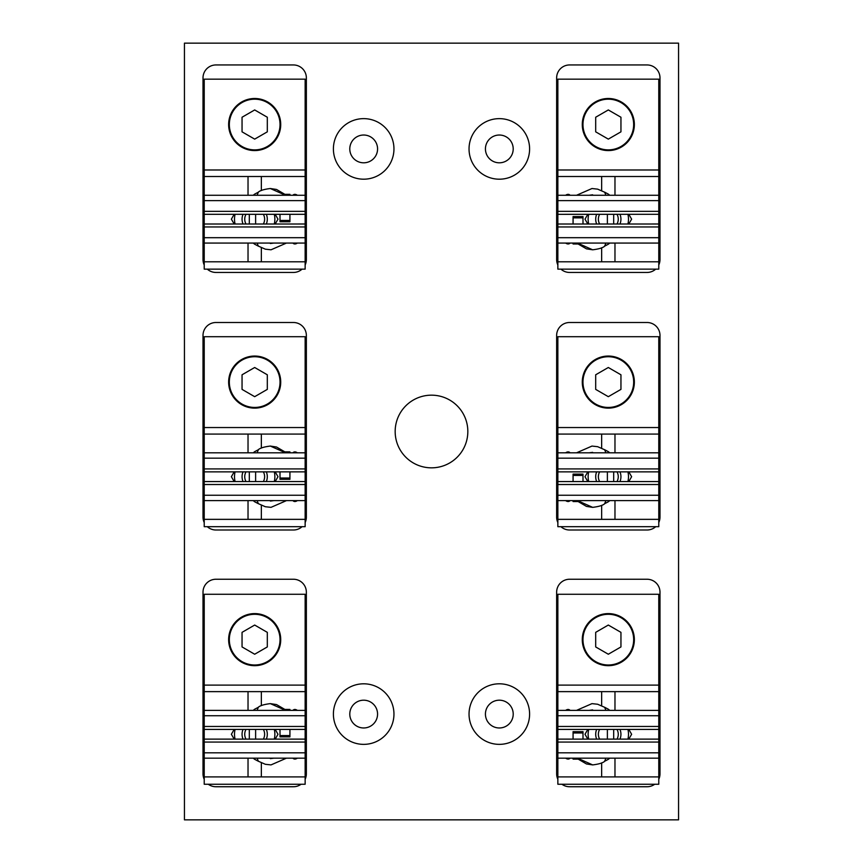 <?xml version="1.0" encoding="UTF-8"?>
<svg xmlns="http://www.w3.org/2000/svg" width="863" height="863" viewBox="0 0 863 863"><rect width="100%" height="100%" fill="white"/><g stroke="black" fill="none" stroke-linecap="round" stroke-linejoin="round"><path stroke-width="1.29" d="M363.679 162.805A13.884 13.884 0 0 1 351.651 141.974A13.884 13.884 0 0 1 375.707 141.974A13.884 13.884 0 0 1 363.679 162.805M499.321 727.973A13.884 13.884 0 0 1 487.293 707.142A13.884 13.884 0 0 1 511.349 707.142A13.884 13.884 0 0 1 499.321 727.973M678.555 819.85L184.445 819.85L184.445 43.15L678.555 43.15L678.555 819.85M658.782 779.289A12.923 12.923 0 0 0 659.99 773.831L659.99 592.169A12.923 12.923 0 0 0 647.067 579.246L569.558 579.246A12.923 12.923 0 0 0 556.646 592.169L556.646 773.831A12.923 12.923 0 0 0 557.854 779.289M561.921 784.24A12.923 12.923 0 0 0 569.558 786.743L647.067 786.743A12.923 12.923 0 0 0 654.715 784.24M658.782 522.547A12.923 12.923 0 0 0 659.99 517.077L659.99 335.427A12.923 12.923 0 0 0 647.067 322.503L569.558 322.503A12.923 12.923 0 0 0 556.646 335.427L556.646 517.077A12.923 12.923 0 0 0 557.854 522.547M560.928 526.689A12.923 12.923 0 0 0 569.558 530.001L647.067 530.001A12.923 12.923 0 0 0 655.707 526.689M658.782 264.984A12.923 12.923 0 0 0 659.99 259.526L659.99 77.864A12.923 12.923 0 0 0 647.067 64.952L569.558 64.952A12.923 12.923 0 0 0 556.646 77.864L556.646 259.526A12.923 12.923 0 0 0 557.854 264.984M560.928 269.137A12.923 12.923 0 0 0 569.558 272.449L647.067 272.449A12.923 12.923 0 0 0 655.707 269.137M207.293 269.137A12.923 12.923 0 0 0 215.933 272.449L293.442 272.449A12.923 12.923 0 0 0 302.072 269.137M305.146 264.984A12.923 12.923 0 0 0 306.354 259.526L306.354 77.864A12.923 12.923 0 0 0 293.442 64.952L215.933 64.952A12.923 12.923 0 0 0 203.01 77.864L203.01 259.526A12.923 12.923 0 0 0 204.218 264.984M207.293 526.689A12.923 12.923 0 0 0 215.933 530.001L293.442 530.001A12.923 12.923 0 0 0 302.072 526.689M305.146 522.547A12.923 12.923 0 0 0 306.354 517.077L306.354 335.427A12.923 12.923 0 0 0 293.442 322.503L215.933 322.503A12.923 12.923 0 0 0 203.01 335.427L203.01 517.077A12.923 12.923 0 0 0 204.218 522.547M208.285 784.24A12.923 12.923 0 0 0 215.933 786.743L293.442 786.743A12.923 12.923 0 0 0 301.079 784.24M305.146 779.289A12.923 12.923 0 0 0 306.354 773.831L306.354 592.169A12.923 12.923 0 0 0 293.442 579.246L215.933 579.246A12.923 12.923 0 0 0 203.01 592.169L203.01 773.831A12.923 12.923 0 0 0 204.218 779.289M499.321 118.641A30.281 30.281 0 0 0 473.097 164.056A30.281 30.281 0 0 0 525.545 164.056A30.281 30.281 0 0 0 499.321 118.641M363.679 179.191A30.281 30.281 0 0 0 389.903 133.776A30.281 30.281 0 0 0 337.455 133.776A30.281 30.281 0 0 0 363.679 179.191M363.679 683.809A30.281 30.281 0 0 0 337.455 729.224A30.281 30.281 0 0 0 389.903 729.224A30.281 30.281 0 0 0 363.679 683.809M499.321 744.359A30.281 30.281 0 0 0 525.545 698.944A30.281 30.281 0 0 0 473.097 698.944A30.281 30.281 0 0 0 499.321 744.359M431.5 395.168A36.332 36.332 0 0 1 462.967 449.666A36.332 36.332 0 0 1 400.033 449.666A36.332 36.332 0 0 1 431.5 395.168M363.679 727.973A13.884 13.884 0 0 0 377.563 714.079A13.884 13.884 0 0 0 363.679 700.195A13.884 13.884 0 0 0 349.795 714.079A13.884 13.884 0 0 0 363.679 727.973M499.321 162.805A13.884 13.884 0 0 0 513.205 148.921A13.884 13.884 0 0 0 499.321 135.027A13.884 13.884 0 0 0 485.438 148.921A13.884 13.884 0 0 0 499.321 162.805M557.854 685.103L658.782 685.103L658.782 594.273L557.854 594.273L557.854 784.24L658.782 784.24L658.782 776.905L601.651 776.905L601.651 762.87M582.277 639.645A26.041 26.041 0 0 0 621.338 662.191A26.041 26.041 0 0 0 621.338 617.088A26.041 26.041 0 0 0 582.277 639.645M608.318 614.294A25.351 25.351 0 0 0 586.365 652.32A25.351 25.351 0 0 0 630.27 652.32A25.351 25.351 0 0 0 608.318 614.294M595.686 646.937L608.318 654.23L620.95 646.937L620.95 632.352L608.318 625.049L595.686 632.352L595.686 646.937M204.218 685.103L305.146 685.103L305.146 594.273L204.218 594.273L204.218 691.63L261.349 691.63L261.349 705.664M228.641 639.645A26.041 26.041 0 0 0 267.703 662.191A26.041 26.041 0 0 0 267.703 617.088A26.041 26.041 0 0 0 228.641 639.645M254.682 614.294A25.351 25.351 0 0 0 232.73 652.32A25.351 25.351 0 0 0 276.635 652.32A25.351 25.351 0 0 0 254.682 614.294M242.05 646.937L254.682 654.23L267.314 646.937L267.314 632.352L254.682 625.049L242.05 632.352L242.05 646.937M204.218 427.541L305.146 427.541L305.146 336.71L204.218 336.71L204.218 434.078L261.349 434.078L261.349 448.102M228.641 382.093A26.041 26.041 0 0 0 267.703 404.639A26.041 26.041 0 0 0 267.703 359.537A26.041 26.041 0 0 0 228.641 382.093M254.682 356.732A25.351 25.351 0 0 0 232.73 394.769A25.351 25.351 0 0 0 276.635 394.769A25.351 25.351 0 0 0 254.682 356.732M242.05 389.386L254.682 396.678L267.314 389.386L267.314 374.79L254.682 367.498L242.05 374.79L242.05 389.386M204.218 169.989L305.146 169.989L305.146 79.159L204.218 79.159L204.218 176.516L261.349 176.516L261.349 190.55M228.641 124.531A26.041 26.041 0 0 0 267.703 147.088A26.041 26.041 0 0 0 267.703 101.985A26.041 26.041 0 0 0 228.641 124.531M254.682 99.18A25.351 25.351 0 0 0 232.73 137.206A25.351 25.351 0 0 0 276.635 137.206A25.351 25.351 0 0 0 254.682 99.18M242.05 131.834L254.682 139.126L267.314 131.834L267.314 117.239L254.682 109.946L242.05 117.239L242.05 131.834M557.854 427.541L658.782 427.541L658.782 336.71L557.854 336.71L557.854 526.689L658.782 526.689L658.782 519.353L601.651 519.353L601.651 505.319M582.277 382.093A26.041 26.041 0 0 0 621.338 404.639A26.041 26.041 0 0 0 621.338 359.537A26.041 26.041 0 0 0 582.277 382.093M608.318 356.732A25.351 25.351 0 0 0 586.365 394.769A25.351 25.351 0 0 0 630.27 394.769A25.351 25.351 0 0 0 608.318 356.732M595.686 389.386L608.318 396.678L620.95 389.386L620.95 374.79L608.318 367.498L595.686 374.79L595.686 389.386M557.854 169.989L658.782 169.989L658.782 79.159L557.854 79.159L557.854 269.137L658.782 269.137L658.782 261.802L601.651 261.802L601.651 247.767M582.277 124.531A26.041 26.041 0 0 0 621.338 147.088A26.041 26.041 0 0 0 621.338 101.985A26.041 26.041 0 0 0 582.277 124.531M608.318 99.18A25.351 25.351 0 0 0 586.365 137.206A25.351 25.351 0 0 0 630.27 137.206A25.351 25.351 0 0 0 608.318 99.18M595.686 131.834L608.318 139.126L620.95 131.834L620.95 117.239L608.318 109.946L595.686 117.239L595.686 131.834M601.651 705.654L601.651 691.63L557.854 691.63M658.782 685.103L658.782 752.806L557.854 752.806M658.782 752.806L658.782 758.167L557.854 758.167M614.974 758.167L614.974 776.905M658.782 758.167L658.782 776.905M658.782 691.63L601.651 691.63M614.974 691.63L614.974 710.368M658.782 710.368L557.854 710.368M658.782 715.729L557.854 715.729M557.854 729.418L658.782 729.418L557.854 729.418M573.075 758.167L573.075 759.106L577.66 759.106M583 739.116L583 731.662L573.075 731.662L573.075 739.116M583 732.978L573.075 732.978M565.697 710.368A3.15 2.309 148.2 0 1 568.124 709.472A3.15 2.309 148.2 0 1 570.001 710.368M605.912 710.368L604.629 707.272M565.697 758.167A3.15 2.309 -148.2 0 0 568.124 759.062A3.15 2.309 -148.2 0 0 570.001 758.167M605.912 758.167L604.629 761.263L608.145 759.418A3.15 2.762 -117.7 0 0 609.289 758.167M601.651 448.091L601.651 434.078L557.854 434.078M658.782 427.541L658.782 495.243L557.854 495.243M658.782 495.243L658.782 500.616L557.854 500.616M614.974 500.616L614.974 519.353M658.782 500.616L658.782 519.353M658.782 434.078L601.651 434.078M614.974 434.078L614.974 452.816M658.782 452.816L557.854 452.816M658.782 458.177L557.854 458.177M557.854 471.867L658.782 471.867L557.854 471.867M573.075 500.616L573.075 501.554L577.66 501.554M583 481.554L583 474.111L573.075 474.111L573.075 481.554M583 475.427L573.075 475.427M565.697 452.816A3.15 2.309 148.2 0 1 568.124 451.91A3.15 2.309 148.2 0 1 570.001 452.816M605.912 452.816L604.629 449.72M565.697 500.616A3.15 2.309 -148.2 0 0 568.124 501.511A3.15 2.309 -148.2 0 0 570.001 500.616M605.912 500.616L604.629 503.712L608.145 501.867A3.15 2.762 -117.7 0 0 609.289 500.616M601.651 190.54L601.651 176.516L557.854 176.516M658.782 169.989L658.782 237.692L557.854 237.692M658.782 237.692L658.782 243.064L557.854 243.064M614.974 243.064L614.974 261.802M658.782 243.064L658.782 261.802M658.782 176.516L601.651 176.516M614.974 176.516L614.974 195.265M658.782 195.265L557.854 195.265M658.782 200.626L557.854 200.626M557.854 214.315L658.782 214.304L557.854 214.315M573.075 243.064L573.075 243.992L577.66 243.992M583 224.002L583 216.548L573.075 216.548L573.075 224.002M583 217.875L573.075 217.875M565.697 195.265A3.15 2.309 148.2 0 1 568.124 194.358A3.15 2.309 148.2 0 1 570.001 195.265M605.912 195.265L604.629 192.169M565.697 243.064A3.15 2.309 -148.2 0 0 568.124 243.959A3.15 2.309 -148.2 0 0 570.001 243.064M605.912 243.064L604.629 246.149L608.145 244.305A3.15 2.762 -117.7 0 0 609.289 243.064M305.146 758.167L204.218 758.167L204.218 784.24L305.146 784.24L305.146 685.103M261.349 762.881L261.349 776.905L305.146 776.905M204.218 758.167L204.218 715.729L305.146 715.729M305.146 729.418L204.218 729.418L305.146 729.418M204.218 715.729L204.218 710.368L305.146 710.368M248.026 710.368L248.026 691.63M204.218 710.368L204.218 691.63M204.218 776.905L261.349 776.905M248.026 776.905L248.026 758.167M204.218 752.806L305.146 752.806M305.146 739.116L204.218 739.116L305.146 739.116M289.925 710.368L289.925 709.429L285.34 709.429M280 729.418L280 736.873L289.925 736.873L289.925 729.418M280 735.556L289.925 735.556M297.304 758.167A3.15 2.309 -31.8 0 1 294.876 759.062A3.15 2.309 -31.8 0 1 292.999 758.167M257.088 758.167L258.371 761.263M297.304 710.368A3.15 2.309 31.8 0 0 294.876 709.472A3.15 2.309 31.8 0 0 292.999 710.368M257.088 710.368L258.371 707.272L254.855 709.116A3.15 2.762 62.3 0 0 253.711 710.368M305.146 243.064L204.218 243.064L204.218 269.137L305.146 269.137L305.146 169.989M261.349 247.778L261.349 261.802L305.146 261.802M204.218 243.064L204.218 200.626L305.146 200.626M305.146 214.304L204.218 214.304L305.146 214.315M204.218 200.626L204.218 195.265L305.146 195.265M248.026 195.265L248.026 176.516M204.218 195.265L204.218 176.516M204.218 261.802L261.349 261.802M248.026 261.802L248.026 243.064M204.218 237.692L305.146 237.692M305.146 224.002L204.218 224.013L305.146 224.002M289.925 195.265L289.925 194.326L285.34 194.326M280 214.315L280 221.769L289.925 221.769L289.925 214.315M280 220.453L289.925 220.453M297.304 243.064A3.15 2.309 -31.8 0 1 294.876 243.959A3.15 2.309 -31.8 0 1 292.999 243.064M257.088 243.064L258.371 246.149M297.304 195.265A3.15 2.309 31.8 0 0 294.876 194.358A3.15 2.309 31.8 0 0 292.999 195.265M257.088 195.265L258.371 192.169L254.855 194.013A3.15 2.762 62.3 0 0 253.711 195.265M305.146 500.616L204.218 500.616L204.218 526.689L305.146 526.689L305.146 427.541M261.349 505.33L261.349 519.353L305.146 519.353M204.218 500.616L204.218 458.177L305.146 458.177M305.146 471.867L204.218 471.867L305.146 471.867M204.218 458.177L204.218 452.816L305.146 452.816M248.026 452.816L248.026 434.078M204.218 452.816L204.218 434.078M204.218 519.353L261.349 519.353M248.026 519.353L248.026 500.616M204.218 495.243L305.146 495.243M305.146 481.554L204.218 481.565L305.146 481.554M289.925 452.816L289.925 451.878L285.34 451.878M280 471.867L280 479.321L289.925 479.321L289.925 471.867M280 478.005L289.925 478.005M297.304 500.616A3.15 2.309 -31.8 0 1 294.876 501.511A3.15 2.309 -31.8 0 1 292.999 500.616M257.088 500.616L258.371 503.712M297.304 452.816A3.15 2.309 31.8 0 0 294.876 451.91A3.15 2.309 31.8 0 0 292.999 452.816M257.088 452.816L258.371 449.72L254.855 451.565A3.15 2.762 62.3 0 0 253.711 452.816M595.697 476.71A12.611 12.611 0 0 1 596.667 471.867A12.611 12.611 0 0 0 596.667 481.554A12.611 12.611 0 0 1 595.697 476.71M619.968 471.867A12.611 12.611 0 0 1 619.968 481.554A12.611 12.611 0 0 0 619.968 471.867M599.634 481.554A9.946 9.946 0 0 1 599.634 471.867M617.002 471.867A9.946 9.946 0 0 1 617.002 481.554M587.811 471.867L585.006 476.71L587.811 481.554M628.825 481.554L631.619 476.71L628.825 471.867M627.908 481.554A20.183 20.183 0 0 0 627.908 471.867M588.717 471.867A20.183 20.183 0 0 0 588.717 481.554A20.183 20.183 0 0 1 588.717 471.867A20.183 20.183 0 0 0 588.717 481.554M245.998 224.002A9.946 9.946 0 0 1 245.998 214.315M263.366 214.315A9.946 9.946 0 0 1 263.366 224.002M242.072 476.71A12.611 12.611 0 0 1 243.032 471.867A12.611 12.611 0 0 0 243.032 481.554A12.611 12.611 0 0 1 242.072 476.71M266.333 471.867A12.611 12.611 0 0 1 266.333 481.554A12.611 12.611 0 0 0 266.333 471.867M245.998 481.554A9.946 9.946 0 0 1 245.998 471.867M263.366 471.867A9.946 9.946 0 0 1 263.366 481.554M620.929 734.273A12.611 12.611 0 0 1 619.968 739.116A12.611 12.611 0 0 0 619.968 729.418A12.611 12.611 0 0 1 620.929 734.273M596.667 739.116A12.611 12.611 0 0 1 596.667 729.418A12.611 12.611 0 0 0 596.667 739.116M617.002 729.418A9.946 9.946 0 0 1 617.002 739.116M599.634 739.116A9.946 9.946 0 0 1 599.634 729.418M619.968 214.315A12.611 12.611 0 0 1 619.968 224.002A12.611 12.611 0 0 0 619.968 214.315M596.667 224.002A12.611 12.611 0 0 1 596.667 214.315A12.611 12.611 0 0 0 596.667 224.002M617.002 214.315A9.946 9.946 0 0 1 617.002 224.002M599.634 224.002A9.946 9.946 0 0 1 599.634 214.315M275.189 739.116L277.994 734.273L275.189 729.418M234.175 729.418L231.381 734.273L234.175 739.116M235.092 729.418A20.183 20.183 0 0 0 235.092 739.116A20.183 20.183 0 0 1 235.092 729.418A20.183 20.183 0 0 0 235.092 739.116M274.283 739.116A20.183 20.183 0 0 0 274.283 729.418M266.333 739.116A12.611 12.611 0 0 0 266.333 729.418M243.032 729.418A12.611 12.611 0 0 0 243.032 739.116M275.189 224.002L277.994 219.159L275.189 214.315M234.175 214.315L231.381 219.159L234.175 224.002M235.092 214.315A20.183 20.183 0 0 0 235.092 224.002M274.283 224.002A20.183 20.183 0 0 0 274.283 214.315A20.183 20.183 0 0 1 274.283 224.002A20.183 20.183 0 0 0 274.283 214.315M266.333 224.002A12.611 12.611 0 0 0 266.333 214.315M243.032 214.315A12.611 12.611 0 0 0 243.032 224.002M275.189 481.554L277.994 476.71L275.189 471.867M234.175 471.867L231.381 476.71L234.175 481.554M235.092 471.867A20.183 20.183 0 0 0 235.092 481.554M274.283 481.554A20.183 20.183 0 0 0 274.283 471.867M628.825 739.116L631.619 734.273L628.825 729.418M587.811 729.418L585.006 734.273L587.811 739.116M588.717 729.418A20.183 20.183 0 0 0 588.717 739.116A20.183 20.183 0 0 1 588.717 729.418A20.183 20.183 0 0 0 588.717 739.116M627.908 739.116A20.183 20.183 0 0 0 627.908 729.418M587.811 214.315L585.006 219.159L587.811 224.002M628.825 224.002L631.619 219.159L628.825 214.315M627.908 224.002A20.183 20.183 0 0 0 627.908 214.315A20.183 20.183 0 0 1 627.908 224.002A20.183 20.183 0 0 0 627.908 214.315M588.717 214.315A20.183 20.183 0 0 0 588.717 224.002M263.366 729.418A9.946 9.946 0 0 1 263.366 739.116M245.998 739.116A9.946 9.946 0 0 1 245.998 729.418M601.651 776.905L557.854 776.905M658.782 739.116L557.854 739.116L658.782 739.116M658.782 742.072L557.854 742.072M658.782 726.463L557.854 726.463M609.807 710.368L608.145 709.116A3.15 2.762 117.7 0 1 609.289 710.368M577.498 758.167L592.676 764.909L586.473 763.96L576.549 758.167M601.651 519.353L557.854 519.353M658.782 481.565L557.854 481.565L658.782 481.554M658.782 484.51L557.854 484.51M658.782 468.911L557.854 468.911M609.807 452.816L608.145 451.565A3.15 2.762 117.7 0 1 609.289 452.816M577.498 500.616L592.676 507.358L586.473 506.408L576.549 500.616M601.651 261.802L557.854 261.802M658.782 224.013L557.854 224.013L658.782 224.002M658.782 226.958L557.854 226.958M658.782 211.359L557.854 211.359M609.807 195.265L608.145 194.013A3.15 2.762 117.7 0 1 609.289 195.265M577.498 243.064L592.676 249.806L586.473 248.857L576.549 243.064M261.349 691.63L305.146 691.63M204.218 726.463L305.146 726.463M204.218 742.072L305.146 742.072M253.193 758.167L254.855 759.418A3.15 2.762 -62.3 0 1 253.711 758.167M285.502 710.368L270.324 703.625L276.527 704.575L286.451 710.368M261.349 176.516L305.146 176.516M204.218 211.359L305.146 211.359M204.218 226.958L305.146 226.958M253.193 243.064L254.855 244.305A3.15 2.762 -62.3 0 1 253.711 243.064M285.502 195.265L270.324 188.512L276.527 189.461L286.451 195.265M261.349 434.078L305.146 434.078M204.218 468.911L305.146 468.911M204.218 484.51L305.146 484.51M253.193 500.616L254.855 501.867A3.15 2.762 -62.3 0 1 253.711 500.616M285.502 452.816L270.324 446.063L276.527 447.023L286.451 452.816M608.145 709.116L604.715 707.315M613.679 739.116L613.679 729.418M607.379 739.116L607.379 729.418M608.145 759.418L609.807 758.167M589.127 758.167L596.193 758.167M604.801 761.166C603.097 762.87 599.062 764.122 592.676 764.909M604.801 707.369L597.638 704.24L591.975 703.636L576.549 710.368M589.116 710.368L592.633 709.915M608.145 451.565L604.715 449.763M613.679 481.554L613.679 471.867M607.379 481.554L607.379 471.867M608.145 501.867L609.807 500.616M589.127 500.616L596.193 500.616M604.801 503.604C603.097 505.319 599.062 506.57 592.676 507.358M604.801 449.817L597.638 446.689L591.975 446.074L576.549 452.816M589.116 452.816L592.633 452.363M608.145 194.013L604.715 192.212M613.679 224.002L613.679 214.315M607.379 224.002L607.379 214.315M608.145 244.305L609.807 243.064M589.127 243.064L596.193 243.064M604.801 246.052C603.097 247.757 599.062 249.008 592.676 249.806M604.801 192.266L597.638 189.137L591.975 188.522L576.549 195.265M589.116 195.265L592.633 194.811M254.855 759.418L258.285 761.22M249.321 729.418L249.321 739.116M255.621 729.418L255.621 739.116M254.855 709.116L253.193 710.368M273.873 710.368L266.807 710.368M258.199 707.369C259.903 705.664 263.938 704.413 270.324 703.625M258.199 761.166L265.362 764.294L271.025 764.898L286.451 758.167M273.884 758.167L270.367 758.62M254.855 244.305L258.285 246.106M249.321 214.315L249.321 224.002M255.621 214.315L255.621 224.002M254.855 194.013L253.193 195.265M273.873 195.265L266.807 195.265M258.199 192.266C259.903 190.561 263.938 189.31 270.324 188.512M258.199 246.052L265.362 249.18L271.025 249.795L286.451 243.064M273.884 243.064L270.367 243.506M254.855 501.867L258.285 503.658M249.321 471.867L249.321 481.554M255.621 471.867L255.621 481.554M254.855 451.565L253.193 452.816M273.873 452.816L266.807 452.816M258.199 449.817C259.903 448.113 263.938 446.861 270.324 446.063M258.199 503.604L265.362 506.743L271.025 507.347L286.451 500.616M273.884 500.616L270.367 501.058"/></g></svg>

